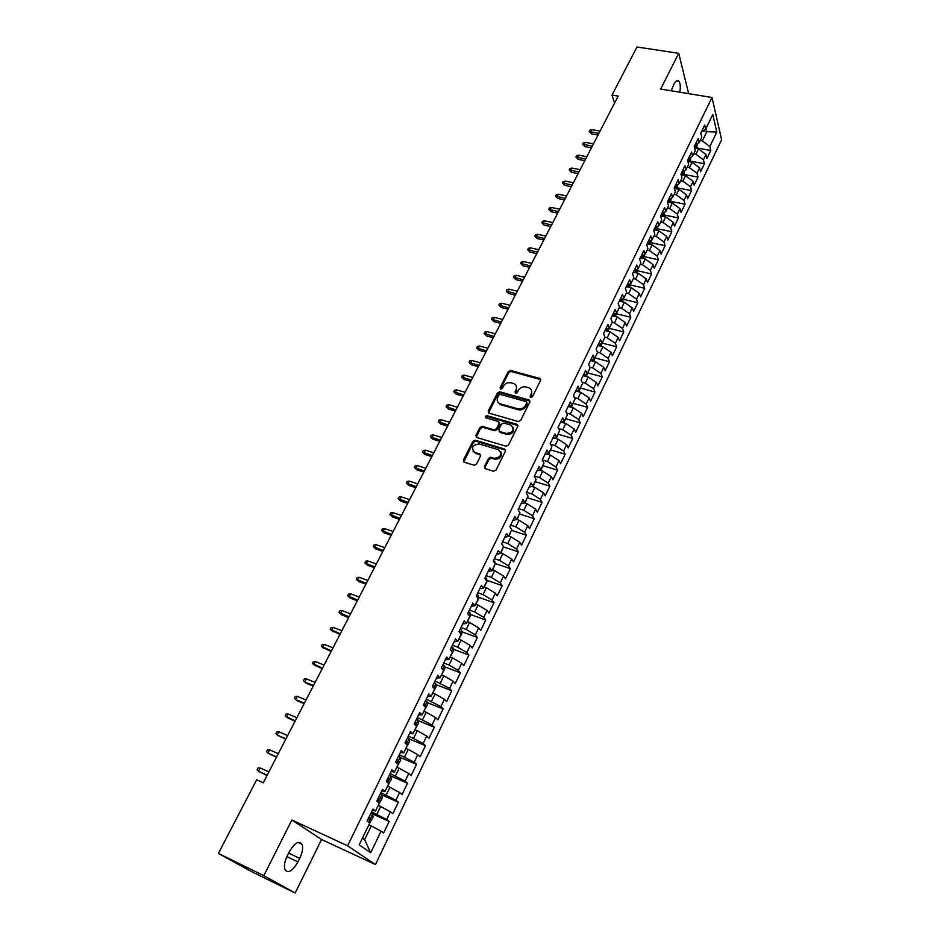 <?xml version="1.0" encoding="UTF-8"?>
<svg xmlns="http://www.w3.org/2000/svg" width="940" height="940" viewBox="0 0 940 940"><rect width="100%" height="100%" fill="white"/><g stroke="black" fill="none" stroke-linecap="round" stroke-linejoin="round"><path stroke-width="1.41" d="M530.736 397.561L532.428 396.786L540.582 380.359L539.936 378.456L510.643 370.501L508.281 371.582L500.057 387.785L500.632 389.172L502.301 388.408L503.37 386.305C505.18 383.414 507.718 382.263 510.984 382.827L513.957 383.673C516.506 384.977 517.212 387.033 516.084 389.83L515.014 391.945L515.602 393.343L517.282 392.579L518.351 390.453C520.161 387.55 522.711 386.387 526.001 386.963L529.02 387.832C531.594 389.148 532.322 391.204 531.194 394.013L530.137 396.151L530.736 397.561M484.417 466.546L485.24 468.672L493.629 471.245L496.003 470.106L505.45 451.094L504.592 449.003L475.276 440.237L472.879 441.342L463.373 460.083L464.172 462.174L474.148 465.241L476.498 464.113L480.563 456.029L479.741 453.938L474.841 452.446C470.717 447.969 472.139 445.125 479.083 443.927L498.435 449.731C502.653 454.196 501.267 457.063 494.287 458.344L490.868 457.31L488.471 458.426L484.417 466.546L484.793 468.449M263.799 875.669L295.16 893L321.609 839.514L291.882 820.009L263.799 875.669L218.397 853.45L256.644 779.789L263.235 782.785L618.179 96.103L612.022 95.069L614.548 103.142M291.882 820.009L347.589 845.812L712.003 97.49L721.603 139.731L375.448 864.565L347.589 845.812M688.656 93.659L678.727 53.322L660.691 89.065L712.003 97.49M678.727 53.322L636.979 47L612.022 95.069M518.245 421.543L520.678 420.439L529.855 401.956L529.138 399.994L499.845 391.804L497.471 392.885L488.224 411.109L488.964 413.106L518.245 421.543M517.74 426.361L508.423 445.102L505.99 446.206L476.697 437.476L475.887 435.431L479.905 427.488L482.314 426.396L494.099 429.862L496.52 428.757L499.163 423.494L498.388 421.473L486.062 417.901C485.005 416.726 485.381 415.997 487.179 415.715L516.953 424.328L517.74 426.361M519.385 513.945L534.261 518.716L529.526 528.586L527.763 525.672L524.579 532.31L515.825 526.835L519.033 520.196L516.718 519.444L514.838 516.471L509.903 526.647L511.795 529.631L508.505 536.423L506.601 533.462L501.619 543.731L503.546 546.657L500.233 553.507L498.282 550.605L493.253 560.969L495.227 563.847L491.879 570.768L489.893 567.913L484.817 578.382L486.826 581.202L483.442 588.182L481.409 585.385L476.286 595.96L478.343 598.721L474.923 605.771L472.855 603.034L467.673 613.702L469.777 616.405L466.334 623.525L464.207 620.858L458.99 631.633L461.129 634.265L457.651 641.456L455.489 638.848L450.213 649.728L452.399 652.301L448.885 659.563L446.676 657.013L441.342 667.999L443.586 670.514L440.038 677.846L437.77 675.366L432.388 686.459L434.68 688.902L431.096 696.317L428.781 693.896L423.353 705.094L425.691 707.479L422.072 714.964L419.71 712.602L414.223 723.929L416.608 726.232L412.954 733.799L410.545 731.508L404.999 742.941L407.431 745.185L403.742 752.811L401.274 750.602L395.681 762.152L398.172 764.326L394.436 772.034L391.921 769.884L386.27 781.551L388.808 783.655L385.036 791.433L382.474 789.365L376.764 801.15L379.361 803.183L375.554 811.044L372.933 809.046L367.152 820.949L369.808 822.9L359.186 844.837L370.701 852.745L364.626 839.643L371.253 825.931L368.868 824.85M512.923 520.443L516.695 519.491L519.949 512.77L518.116 509.727L523.004 499.645L524.814 502.724L528.045 496.062L526.247 492.96L531.088 482.984L532.863 486.109L536.059 479.506L534.296 476.357L539.09 466.475L540.829 469.647L544.002 463.103L542.274 459.907L547.033 450.119L548.725 453.339L551.862 446.853L550.182 443.61L554.894 433.904L556.551 437.182L559.653 430.755L558.019 427.465L562.684 417.853L564.294 421.167L567.384 414.81L565.774 411.473L570.392 401.944L571.978 405.305L575.033 398.995L573.471 395.611L578.041 386.176L579.592 389.583L582.612 383.332L581.085 379.901L585.62 370.548L587.136 374.003L590.132 367.81L588.64 364.344L593.128 355.062L594.609 358.563L597.582 352.43L596.113 348.916L600.578 339.728L602.011 343.264L604.961 337.178L603.539 333.63L607.957 324.512L609.355 328.107L612.269 322.068L610.883 318.472L615.265 309.448L616.628 313.067L619.519 307.098L618.168 303.456L622.503 294.514L623.843 298.18L626.71 292.258L625.382 288.568L629.683 279.709L630.987 283.41L633.83 277.535L632.538 273.822L636.803 265.033L638.084 268.769L640.892 262.953L639.635 259.193L643.865 250.487L645.099 254.258L647.895 248.489L646.673 244.694L650.856 236.058L652.066 239.876L654.839 234.166L653.641 230.324L657.789 221.77L658.964 225.624L661.713 219.948L660.55 216.083L664.662 207.599L665.814 211.488L668.54 205.86L667.4 201.959L671.477 193.546L672.593 197.471L675.296 191.901L674.192 187.953L678.234 179.611L679.326 183.57L682.005 178.048L680.924 174.076L684.931 165.804L686 169.799L688.644 164.312L687.598 160.317L691.582 152.116L692.604 156.134L695.236 150.706L694.214 146.663L698.161 138.532L699.172 142.586L701.78 137.205L700.782 133.139L704.695 125.067L705.67 129.156L712.767 114.504L716.797 132.035L709.829 146.546L702.368 140.929L700.159 140.542M696.94 147.968L710.769 150.482L709.829 146.546M710.769 150.482L706.962 158.425L705.999 154.513L703.437 159.847L695.929 154.231L693.72 153.831M690.559 161.163L704.413 163.748L703.437 159.847M704.413 163.748L700.57 171.762L699.583 167.872L696.998 173.254L689.455 167.649L687.234 167.226M684.12 174.476L697.997 177.12L696.998 173.254M697.997 177.12L694.12 185.204L693.109 181.35L690.512 186.778L682.91 181.173L680.701 180.738M677.623 187.894L691.523 190.62L690.512 186.778M691.523 190.62L687.622 198.763L686.588 194.944L683.956 200.408L676.318 194.803L674.098 194.368M671.078 201.418L685.013 204.215L683.956 200.408M685.013 204.215L681.065 212.44L680.008 208.645L677.352 214.155L669.668 208.562L667.447 208.104M664.474 215.06L678.433 217.939L677.352 214.155M678.433 217.939L674.462 226.223L673.369 222.463L670.702 228.032L662.97 222.428L660.738 221.969M657.812 228.82L671.806 231.769L670.702 228.032M671.806 231.769L667.8 240.123L666.672 236.41L663.981 242.015L656.202 236.422L653.97 235.94M651.091 242.696L665.12 245.716L663.981 242.015M665.12 245.716L661.079 254.141L659.927 250.463L657.213 256.115L649.387 250.534L647.143 250.04M644.323 256.679L658.376 259.793L657.213 256.115M658.376 259.793L654.299 268.288L653.112 264.634L650.374 270.344L642.514 264.763L640.269 264.257M636.462 272.929L637.508 270.755L651.573 273.975L650.374 270.344M651.573 273.975L647.46 282.552L646.25 278.933L643.489 284.691L635.569 279.11L633.325 278.593M630.599 285.02L644.711 288.286L643.489 284.691M644.711 288.286L640.563 296.934L639.329 293.362L636.533 299.167L628.578 293.586L626.322 293.057M623.62 299.367L637.79 302.727L636.533 299.167M637.79 302.727L633.607 311.446L632.338 307.909L629.53 313.76L621.516 308.191L619.26 307.65M616.593 313.831L630.811 317.285L629.53 313.76M630.811 317.285L626.592 326.074L625.288 322.585L622.456 328.483L614.396 322.913L612.128 322.361M609.496 328.424L623.772 331.973L622.456 328.483M623.772 331.973L619.519 340.844L618.179 337.378L615.324 343.335L607.216 337.777L604.949 337.213M602.329 343.147L616.675 346.778L615.324 343.335M616.675 346.778L612.386 355.731L611.012 352.312L608.133 358.328L599.967 352.77L597.452 352.124M595.114 357.999L609.508 361.724L608.133 358.328M609.508 361.724L605.184 370.76L603.786 367.376L600.871 373.439L592.658 367.893L589.85 367.152M587.817 372.98L602.282 376.799L600.871 373.439M602.282 376.799L597.922 385.917L596.477 382.58L593.539 388.69L585.279 383.144L582.154 382.31M580.473 388.079L594.996 392.015L593.539 388.69M594.996 392.015L590.59 401.204L589.121 397.914L586.161 404.082L577.841 398.548L574.387 397.596M573.048 403.331L587.641 407.361L586.161 404.082M587.641 407.361L583.199 416.632L581.696 413.377L578.699 419.604L570.333 414.07L566.514 413.001M565.563 418.7L580.215 422.836L578.699 419.604M580.215 422.836L575.738 432.189L574.199 428.993L571.179 435.279L562.755 429.745L558.548 428.546M558.019 434.21L572.73 438.463L571.179 435.279M572.73 438.463L568.207 447.898L566.632 444.738L563.589 451.082L555.105 445.56L550.488 444.209M550.405 449.872L565.175 454.22L563.589 451.082M565.175 454.22L560.604 463.749L558.995 460.635L555.928 467.027L547.397 461.517L542.333 460.013M542.756 465.676L557.549 470.129L555.928 467.027M557.549 470.129L552.943 479.741L551.298 476.674L548.196 483.125L539.607 477.626L534.449 476.051M535.036 481.621L549.865 486.168L548.196 483.125M549.865 486.168L545.212 495.873L543.52 492.854L540.394 499.375L531.758 493.876L526.588 492.266M527.246 497.707L542.098 502.371L540.394 499.375M542.098 502.371L537.41 512.159L535.683 509.186L532.522 515.766L523.827 510.279L518.645 508.634M534.261 518.716L532.522 515.766M511.454 530.336L526.353 535.201L524.579 532.31M526.353 535.201L521.582 545.177L519.773 542.31L516.565 549.007L507.753 543.543L502.548 541.816M503.44 546.869L518.375 551.851L516.565 549.007M518.375 551.851L513.557 561.909L511.713 559.1L508.47 565.868L499.598 560.404L494.381 558.642M495.039 563.448L510.326 568.653L508.47 565.868M510.326 568.653L505.462 578.805L503.57 576.056L500.291 582.882L491.373 577.43L486.145 575.633M486.826 580.274L502.195 585.608L500.291 582.882M502.195 585.608L497.284 595.866L495.356 593.163L492.055 600.049L483.066 594.62L477.837 592.776M478.542 597.253L493.994 602.728L492.055 600.049M493.994 602.728L489.035 613.08L487.061 610.436L483.724 617.392L474.677 611.964L469.436 610.084M470.176 614.396L485.71 620.012L483.724 617.392M485.71 620.012L480.704 630.458L478.695 627.873L475.323 634.888L466.205 629.483L460.964 627.556M461.728 631.692L477.344 637.449L475.323 634.888M477.344 637.449L472.291 647.989L470.235 645.463L466.839 652.56L457.663 647.155L452.41 645.192M453.197 649.152L468.907 655.062L466.839 652.56M468.907 655.062L463.808 665.708L461.704 663.241L458.274 670.396L449.038 665.015L443.774 662.994M444.585 666.777L460.389 672.84L458.274 670.396M460.389 672.84L455.23 683.58L453.092 681.183L449.626 688.409L435.044 680.983M435.89 684.567L451.788 690.783L449.626 688.409M451.788 690.783L446.582 701.639L444.397 699.289L440.895 706.586L426.243 699.137M427.101 702.533L443.104 708.901L440.895 706.586M443.104 708.901L437.852 719.864L435.608 717.584L432.071 724.952L417.348 717.467M418.23 720.663L434.327 727.207L432.071 724.952M434.327 727.207L429.028 738.264L426.737 736.055L423.164 743.493L408.371 735.973M409.276 738.969L425.468 745.678L423.164 743.493M425.468 745.678L420.121 756.853L417.783 754.702L414.176 762.223L399.3 754.667M400.217 757.452L416.526 764.337L414.176 762.223M416.526 764.337L411.121 775.618L408.736 773.538L405.093 781.128L390.147 773.55M391.075 776.111L407.502 783.173L405.093 781.128M407.502 783.173L402.038 794.57L399.606 792.561L395.928 800.222L380.9 792.608M379.008 803.911L382.333 797.99L381.84 794.946L398.372 802.208L395.928 800.222M398.372 802.208L392.861 813.711L390.382 811.772L386.657 819.516L371.559 811.866M371.782 813.641L389.172 821.419L386.657 819.516M389.172 821.419L383.59 833.04L381.064 831.183L370.701 852.745M375.554 811.044L372.299 810.339M381.064 831.183L371.253 825.931M385.036 791.433L381.757 790.857M376.893 814.252L380.641 806.508L378.256 805.451M390.382 811.772L380.641 806.508M394.436 772.034L391.111 771.564M386.223 794.946L389.936 787.274L387.55 786.24M399.606 792.561L389.936 787.274M403.742 752.811L400.37 752.458M395.47 775.829L399.136 768.239L396.762 767.228M408.736 773.538L399.136 768.239M412.954 733.799L409.546 733.553M404.611 756.911L408.254 749.391L405.88 748.393M417.783 754.702L408.254 749.391M422.072 714.964L418.629 714.823M413.671 738.17L417.266 730.721L414.904 729.745M426.737 736.055L417.266 730.721M431.096 696.317L427.618 696.293M422.647 719.605L426.208 712.238L423.846 711.286M435.608 717.584L426.208 712.238M440.038 677.846L436.524 677.928M431.531 701.228L435.055 693.932L432.694 693.003M444.397 699.289L435.055 693.932M448.885 659.563L445.349 659.751M440.32 683.027L443.821 675.801L441.459 674.897M453.092 681.183L443.821 675.801M457.651 641.456L454.079 641.75M449.038 665.015L452.493 657.847L450.143 656.954M461.704 663.241L452.493 657.847M466.334 623.525L462.727 623.913M457.663 647.155L461.094 640.07L458.744 639.2M470.235 645.463L461.094 640.07M474.923 605.771L471.293 606.253M466.205 629.483L469.601 622.456L467.262 621.599M478.695 627.873L469.601 622.456M483.442 588.182L479.776 588.769M474.677 611.964L478.037 605.008L475.699 604.173M487.061 610.436L478.037 605.008M491.879 570.768L488.177 571.438M483.066 594.62L486.391 587.723L484.065 586.913M495.356 593.163L486.391 587.723M500.233 553.507L496.508 554.283M491.373 577.43L494.663 570.604L492.337 569.805M503.57 576.056L494.663 570.604M508.505 536.423L504.745 537.28M499.598 560.404L502.865 553.648L500.538 552.861M511.713 559.1L502.865 553.648M507.753 543.543L510.984 536.846L508.669 536.082M519.773 542.31L510.984 536.846M524.814 502.724L521.007 503.758M515.825 526.835L510.632 525.143M527.763 525.672L519.033 520.196M532.863 486.109L529.032 487.226M523.827 510.279L527.011 503.699L524.32 502.853M535.683 509.186L527.011 503.699M490.245 457.251L491.021 457.486M540.829 469.647L536.975 470.846M531.758 493.876L534.907 487.355L531.829 486.403M543.52 492.854L534.907 487.355M548.725 453.339L544.847 454.619M539.607 477.626L542.732 471.163L539.29 470.129M551.298 476.674L542.732 471.163M556.551 437.182L552.638 438.545M547.397 461.517L550.488 455.125L546.716 454.008M558.995 460.635L550.488 455.125M564.294 421.167L560.369 422.612M555.105 445.56L558.172 439.215L554.095 438.04M566.632 444.738L558.172 439.215M571.978 405.305L568.03 406.832M562.755 429.745L565.798 423.458L561.438 422.224M574.199 428.993L565.798 423.458M579.592 389.583L575.609 391.181M570.333 414.07L573.341 407.843L568.723 406.562M581.696 413.377L573.341 407.843M587.136 374.003L583.129 375.683M577.841 398.548L580.826 392.368L575.962 391.052M589.121 397.914L580.826 392.368M594.609 358.563L590.59 360.314M585.279 383.144L588.24 377.034L583.153 375.671M596.477 382.58L588.24 377.034M602.011 343.264L597.969 345.086M592.658 367.893L595.584 361.829L590.496 360.502M603.786 367.376L595.584 361.829M609.355 328.107L605.289 329.999M599.967 352.77L602.869 346.754L597.793 345.462M611.012 352.312L602.869 346.754M616.628 313.067L612.551 315.029M607.216 337.777L610.095 331.82L605.019 330.551M618.179 337.378L610.095 331.82M623.843 298.18L619.742 300.201M614.396 322.913L617.251 317.015L612.187 315.781M625.288 322.585L617.251 317.015M630.987 283.41L626.874 285.502M621.516 308.191L624.348 302.328L619.295 301.129M632.338 307.909L624.348 302.328M638.084 268.769L633.936 270.932M628.578 293.586L631.375 287.781L626.334 286.606M639.329 293.362L631.375 287.781M645.099 254.258L640.951 256.491M635.569 279.11L638.354 273.352L633.325 272.212M646.25 278.933L638.354 273.352M652.066 239.876L647.895 242.167M642.514 264.763L645.263 259.052L640.246 257.936M653.112 264.634L645.263 259.052M658.964 225.624L654.78 227.974M649.387 250.534L652.125 244.87L647.108 243.789M659.927 250.463L652.125 244.87M665.814 211.488L661.607 213.897M656.202 236.422L658.917 230.805L653.911 229.748M666.672 236.41L658.917 230.805M672.593 197.471L668.375 199.938M662.97 222.428L665.661 216.87L660.667 215.836M673.369 222.463L665.661 216.87M679.326 183.57L675.084 186.108M669.668 208.562L672.335 203.052L667.423 202.053M680.008 208.645L672.335 203.052M686 169.799L681.747 172.384M676.318 194.803L678.962 189.339L674.321 188.423M686.588 194.944L678.962 189.339M692.604 156.134L688.339 158.778M682.91 181.173L685.53 175.745L681.148 174.911M693.109 181.35L685.53 175.745M699.172 142.586L694.883 145.289M689.455 167.649L692.052 162.268L687.904 161.492M699.583 167.872L692.052 162.268M705.67 129.156L701.381 131.906M695.929 154.231L698.514 148.896L694.601 148.191M705.999 154.513L698.514 148.896M218.397 853.45L251.203 871.451L295.16 893M321.609 839.514L375.448 864.565M362.44 838.116L364.626 839.643M702.826 130.989L706.833 131.682L706.046 128.381M702.368 140.929L706.833 131.682L716.797 132.035M679.808 92.202C680.666 87.021 680.372 83.366 678.939 81.24C677.458 79.759 675.789 80.734 673.957 84.154L671.195 90.792M287.382 855.541C284.62 861.393 283.81 866.093 284.961 869.629C288.192 873.742 292.516 871.157 297.957 861.886L299.707 858.373C302.457 852.521 303.244 847.833 302.069 844.308C298.92 840.231 294.62 842.792 289.168 851.969L287.382 855.541M530.513 397.467L531.688 394.976L531.511 390.359M516.401 386.14L516.589 390.781L515.402 393.261M540.759 379.631L511.149 371.476L508.787 372.557L500.456 389.101M530.031 401.169L500.374 392.755L497.988 393.837L488.577 412.907M526.717 403.025L526.106 401.615L500.527 394.447L498.858 395.211L497.718 397.444C496.543 400.346 497.307 402.449 500.021 403.73L517.87 408.806C521.195 409.405 523.756 408.23 525.589 405.293L526.717 403.025L527.211 403.977L526.823 402.661M497.953 402.226L500.538 404.67L500.362 403.836M527.211 403.977L526.083 406.245C524.262 409.182 521.688 410.345 518.375 409.758L500.891 404.788M499.34 422.624L499.692 424.422L497.048 429.686L494.64 430.779L482.855 427.324L480.457 428.417L476.263 437.276M517.905 425.503L487.707 416.643L485.91 417.83M506.449 433.481C513.381 432.388 514.838 429.592 510.831 425.08L503.852 423.059L501.443 424.152L498.799 429.427L499.598 431.472L506.449 433.481L506.966 434.409C512.429 434.292 514.509 431.918 513.193 427.301M499.152 431.237L500.127 432.4L499.634 431.484L500.127 432.4L506.966 434.409M500.914 451.929C502.348 456.57 500.327 459.014 494.828 459.249L491.409 458.215L489.023 459.331L484.958 467.45M473.008 451.271L474.841 452.446M480.74 455.054L475.393 453.35M505.614 450.166L475.828 441.154L473.431 442.258L463.772 461.987M696.658 148.567L697.233 143.808M694.319 146.464L695.036 147.345L695.248 145.054M591.366 133.844L589.204 131.471L589.862 130.202L591.894 129.614L590.708 131.894L591.366 133.844L598.04 135.066M589.204 131.471L598.909 133.398M591.894 129.614L600.096 131.107M690.195 161.927L690.841 157.227M687.868 159.765L688.585 160.634L688.891 158.437M584.762 146.558L582.589 144.184L583.246 142.915L585.291 142.328L584.093 144.631L584.762 146.558L591.448 147.815M582.589 144.184L592.306 146.17M585.291 142.328L593.493 143.855M683.674 175.392L684.367 170.786M681.371 173.16L682.087 174.029L682.487 171.926M578.112 159.377L575.914 157.004L576.584 155.723L578.629 155.147L577.418 157.462L578.112 159.377L584.809 160.67M575.914 157.004L585.644 159.048M578.629 155.147L586.854 156.721M677.094 188.975L677.834 184.463M674.814 186.684L675.531 187.53L676.025 185.544M571.403 172.302L569.194 169.929L569.875 168.636L571.908 168.06L570.697 170.399L571.403 172.302L578.112 173.63M569.194 169.929L578.934 172.032M571.908 168.06L580.144 169.682M670.467 202.676L671.254 198.258M668.199 200.314L668.916 201.16L669.515 199.28M564.635 185.333L562.414 182.947L563.095 181.643L565.14 181.091L563.918 183.441L564.635 185.333L571.356 186.696M562.414 182.947L572.178 185.109M565.14 181.091L573.4 182.748M663.781 216.482L664.615 212.17M661.525 214.062L662.242 214.884L662.959 213.145M557.82 198.469L555.587 196.084L556.269 194.768L558.313 194.216L557.079 196.589L557.82 198.469L564.552 199.868M555.587 196.084L565.351 198.305M558.313 194.216L566.585 195.92M657.036 230.417L657.918 226.211M654.827 227.938L655.521 228.737L656.308 227.116M550.946 211.712L548.702 209.326L549.395 207.999L551.439 207.458L550.194 209.855L550.946 211.712L557.69 213.145M548.702 209.326L558.478 211.606M551.439 207.458L559.723 209.209M650.245 244.459L651.173 240.37M648.154 242.026L648.741 242.708L649.587 241.239M544.013 225.059L541.757 222.662L542.451 221.323L544.507 220.806L543.25 223.215L544.013 225.059L550.769 226.528M541.757 222.662L551.545 225.013M544.507 220.806L552.802 222.592M643.383 258.629L644.37 254.658M641.421 256.232L641.902 256.796L642.795 255.504M537.022 238.513L534.754 236.128L535.459 234.777L537.504 234.26L536.246 236.692L537.022 238.513L543.79 240.029M534.754 236.128L544.554 238.537M537.504 234.26L545.823 236.093M637.508 270.755L637.508 269.075M634.641 270.567L635.91 269.909M529.984 252.084L527.692 249.688L528.409 248.325L530.454 247.819L529.185 250.275L529.984 252.084L536.752 253.636M527.692 249.688L537.515 252.167M530.454 247.819L538.785 249.711M629.483 287.334L630.587 283.61M627.791 285.043L628.954 284.444M522.875 265.762L520.584 263.365L521.301 261.99L523.357 261.496L522.064 263.976L522.875 265.762L529.667 267.348M520.584 263.365L530.407 265.914M523.357 261.496L531.688 263.435M622.445 301.881L623.62 298.286M620.894 299.637L621.892 299.143M515.719 279.556L513.404 277.159L514.121 275.772L516.189 275.291L514.885 277.782L515.719 279.556L522.511 281.178M513.404 277.159L523.239 279.779M516.189 275.291L524.532 277.276M615.348 316.545L616.581 313.102M613.949 314.371L614.736 313.984M508.493 293.468L506.166 291.059L506.895 289.673L508.951 289.191L507.647 291.705L508.493 293.468L515.308 295.137M506.166 291.059L516.025 293.75M508.951 289.191L517.329 291.224M608.192 331.338L609.484 327.837M501.208 307.498L498.882 305.089L499.61 303.679L501.666 303.221L500.35 305.747L501.208 307.498L508.035 309.201M498.882 305.089L508.74 307.838M501.666 303.221L510.056 305.3M600.966 346.272L602.317 342.63M493.876 321.633L491.514 319.224L492.255 317.814L494.322 317.356L492.995 319.917L493.876 321.633L500.703 323.384M491.514 319.224L501.384 322.056M494.322 317.356L502.712 319.482M593.681 361.324L595.102 357.553M486.462 335.897L484.1 333.488L484.84 332.055L486.908 331.62L485.569 334.194L486.462 335.897L493.312 337.683M484.1 333.488L493.982 336.391M486.908 331.62L495.321 333.794M586.325 376.517L587.817 372.604M479.001 350.279L476.615 347.87L477.367 346.425L479.435 345.99L478.084 348.599L479.001 350.279L485.851 352.112M476.615 347.87L486.509 350.843M479.435 345.99L487.86 348.235M578.911 391.851L580.462 387.785M471.469 364.791L469.072 362.37L469.836 360.913L471.904 360.502L470.541 363.122L471.469 364.791L478.331 366.659M469.072 362.37L478.977 365.413M471.904 360.502L480.34 362.781M571.426 407.314L573.048 403.107M463.866 379.419L461.47 376.999L462.233 375.53L464.301 375.119L462.927 377.774L463.866 379.419L470.752 381.335M461.47 376.999L471.375 380.124M464.301 375.119L472.75 377.469M563.871 422.918L565.563 418.559M456.217 394.166L453.785 391.757L454.561 390.264L456.629 389.877L455.242 392.544L456.217 394.166L463.103 396.128M453.785 391.757L463.714 394.953M456.629 389.877L465.089 392.274M556.245 438.663L558.008 434.151M448.486 409.053L446.042 406.632L446.829 405.14L448.897 404.752L447.499 407.443L448.486 409.053L455.383 411.062M446.042 406.632L455.971 409.911M448.897 404.752L457.369 407.208M548.561 454.549L550.394 449.884M440.696 424.058L438.24 421.637L439.027 420.133L441.095 419.769L439.685 422.483L440.696 424.058L447.605 426.114M438.24 421.637L448.18 424.998M441.095 419.769L449.59 422.272M540.794 470.576L542.709 465.77M432.835 439.203L430.367 436.783L431.155 435.255L433.234 434.903L431.801 437.64L432.835 439.203L439.755 441.295M430.367 436.783L440.308 440.214M433.234 434.903L441.73 437.464M532.968 486.755L534.954 481.785M424.904 454.478L422.413 452.046L423.212 450.519L425.291 450.178L423.858 452.939L424.904 454.478L431.836 456.617M422.413 452.046L432.377 455.571M425.291 450.178L433.81 452.798M525.061 503.088L527.129 497.953M416.902 469.882L414.399 467.45L415.21 465.911L417.289 465.582L415.844 468.367L416.902 469.882L423.846 472.08M414.399 467.45L424.363 471.058M417.289 465.582L425.808 468.261M517.082 519.573L519.221 514.274M408.829 485.428L406.315 482.995L407.126 481.433L409.206 481.115L407.748 483.936L408.829 485.428L415.786 487.672M406.315 482.995L416.291 486.685M409.206 481.115L417.748 483.865M511.102 528.538L510.444 527.493M509.034 536.199L511.254 530.736M400.687 501.102L398.161 498.67L398.983 497.096L401.063 496.802L399.582 499.634L400.687 501.102L407.654 503.394M398.161 498.67L408.148 502.442M401.063 496.802L409.617 499.598M503.112 545.987L501.702 543.579M500.914 552.99L503.206 547.35M392.474 516.918L389.936 514.497L390.758 512.899L392.838 512.617L391.357 515.472L392.474 516.918L399.453 519.268M389.936 514.497L399.923 518.351M392.838 512.617L401.404 515.484M495.051 563.577L494.887 561.627L493.547 560.369M492.713 569.934L495.086 564.129M384.19 532.886L381.628 530.454L382.463 528.844L384.542 528.574L383.05 531.464L384.19 532.886L391.169 535.271M381.628 530.454L391.628 534.402M384.542 528.574L393.12 531.5M484.182 586.948L486.955 581.813L486.685 578.57L485.322 577.336M375.836 548.984L373.251 546.551L374.096 544.942L376.176 544.671L374.661 547.585L375.836 548.984L382.827 551.428M373.251 546.551L383.262 550.593M376.176 544.671L384.765 547.668M475.734 604.115L478.695 598.898L478.401 595.666L477.027 594.444M367.399 565.234L364.802 562.802L365.648 561.168L367.74 560.922L366.212 563.859L367.399 565.234L374.39 567.736M364.802 562.802L374.813 566.926M367.74 560.922L376.341 563.976M467.356 621.422L470.341 616.147L470.035 612.927L468.637 611.729M358.88 581.637L356.272 579.193L357.13 577.548L359.209 577.313L357.67 580.286L358.88 581.637L365.895 584.187M356.272 579.193L366.283 583.423M359.209 577.313L367.822 580.438M458.896 638.883L461.916 633.56L461.587 630.352L460.177 629.166M350.291 598.181L347.659 595.737L348.529 594.08L350.62 593.857L349.057 596.853L350.291 598.181L357.318 600.778M347.659 595.737L357.694 600.061M350.62 593.857L359.245 597.053M450.354 656.519L453.409 651.126L453.068 647.942L451.635 646.779M341.62 614.866L338.976 612.434L339.845 610.753L341.937 610.553L340.374 613.573L341.62 614.866L348.658 617.533M338.976 612.434L349.01 616.852M341.937 610.553L350.573 613.808M441.741 674.332L444.82 668.869L444.467 665.708L443.022 664.545M442.423 669.209L441.365 667.952M332.877 631.715L330.21 629.283L331.091 627.591L333.183 627.403L331.597 630.458L339.916 634.441M330.21 629.283L340.245 633.795M333.183 627.403L341.831 630.728M433.035 692.31L436.148 686.788L435.772 683.639L434.315 682.499M433.599 687.751L432.647 685.93M324.053 648.718L321.363 646.285L322.255 644.57L324.347 644.405L322.749 647.484L331.103 651.502M321.363 646.285L331.409 650.891M324.347 644.405L333.007 647.801M424.245 710.452L427.395 704.871L427.007 701.745L425.526 700.617M424.598 706.363L424.762 704.753L423.846 704.084M315.135 665.884L312.444 663.44L313.337 661.713L315.429 661.572L313.819 664.674L322.197 668.716M312.444 663.44L322.49 668.152M315.429 661.572L324.1 665.038M415.374 728.782L418.559 723.13L418.147 720.016L416.643 718.924M415.41 725.081L415.891 723.083L414.951 722.414M313.478 685.577L304.795 682.029L303.432 680.76L304.337 679.021L306.428 678.891L304.795 682.029L306.146 683.204L313.208 686.094M306.428 678.891L315.112 682.428M406.409 747.288L409.64 741.578L409.206 738.476L407.678 737.395M405.904 743.775L406.926 741.601L405.974 740.932M304.396 703.167L295.701 699.536L294.338 698.244L295.254 696.481L297.346 696.375L295.701 699.536L297.075 700.688L304.149 703.637M297.346 696.375L306.029 699.983M397.373 765.982L400.628 760.19L400.17 757.123L398.63 756.054M395.811 761.87L396.633 762.399L397.879 760.295L396.903 759.614M295.219 720.909L285.161 715.88L286.077 714.118L288.169 714.012L286.512 717.208L294.995 721.344M288.169 714.012L296.875 717.702M388.232 784.853L391.522 779.002L391.052 775.947L389.489 774.901M386.646 780.776L387.468 781.293L388.737 779.166L387.75 778.496M285.948 738.828L277.241 735.057L275.89 733.693L276.818 731.908L278.91 731.825L277.241 735.057L285.748 739.216M278.91 731.825L287.628 735.597M381.84 794.946L380.265 793.924M377.387 799.858L378.221 800.375L379.502 798.236L378.503 797.567M276.607 756.923L267.877 753.069L266.537 751.683L267.477 749.873L269.568 749.815L267.877 753.069L276.43 757.264M269.568 749.815L278.287 753.657M369.69 823.158L373.051 817.166L372.534 814.146L370.936 813.147M368.034 819.139L368.88 819.645L370.184 817.495L369.162 816.813M267.16 775.183L258.418 771.246L257.09 769.825L258.042 768.004L260.133 767.968L258.418 771.246L267.007 775.477M260.133 767.968L268.863 771.893M531.688 394.976L531.194 394.013M515.519 392.908L515.014 391.945M516.589 390.781L516.084 389.83M500.574 388.737L500.057 387.785M508.787 372.557L508.281 371.582M511.149 371.476L510.643 370.501M540.195 379.349L539.713 378.385M530.63 397.103L530.137 396.151M488.753 412.049L488.224 411.109M497.988 393.837L497.471 392.885M500.374 392.755L499.845 391.804M529.49 400.898L528.997 399.947M518.375 409.758L517.87 408.806M526.083 406.245L525.589 405.293M476.439 436.348L475.887 435.431M480.457 428.417L479.905 427.488M482.855 427.324L482.314 426.396M494.64 430.779L494.099 429.862M497.048 429.686L496.52 428.757M499.692 424.422L499.163 423.494M487.707 416.643L487.179 415.715M517.388 425.233L516.882 424.304M489.023 459.331L488.471 458.426M491.456 458.227L490.915 457.322M494.687 459.214L494.158 458.309M480.293 454.843L479.741 453.938M463.937 460.976L463.373 460.083M473.431 442.258L472.879 441.342M475.852 441.154L475.288 440.249M505.121 449.919L504.592 449.003M286.876 856.599L297.957 861.886M288.615 853.085L299.707 858.373M695.201 148.297L697.269 144.02M694.825 145.43L695.647 145.571M688.726 161.645L690.841 157.274M688.444 158.719L689.208 158.86M682.205 175.11L684.273 170.845M675.625 188.682L677.611 184.604M668.998 202.37L670.89 198.469M662.312 216.177L664.11 212.464M655.568 230.1L657.272 226.575M648.764 244.142L650.374 240.805M641.902 258.3L643.418 255.163M634.982 272.588L636.404 269.651M628.002 286.994L629.318 284.256M620.952 301.529L622.186 299.002M613.855 316.181L614.983 313.866M606.688 330.974L607.71 328.871M599.462 345.885L600.378 344.005M592.177 360.937L592.976 359.28M584.821 376.118L585.514 374.684M577.395 391.44L577.982 390.229M569.91 406.891L570.38 405.927M562.355 422.483L562.707 421.755M494.428 562.684L494.898 561.709M486.004 580.051L486.685 578.652M477.508 597.593L478.401 595.749M468.931 615.312L470.035 613.009M460.259 633.196L461.599 630.434M451.505 651.255L453.08 648.024M442.67 669.491L444.467 665.79M433.751 687.916L435.784 683.721M432.553 686.13L433.434 686.482M424.739 706.516L427.019 701.816M423.752 704.272L424.633 704.624M415.633 725.304L418.159 720.099M414.869 722.59L415.75 722.954M406.444 744.269L409.217 738.558M405.892 741.084L406.785 741.46M397.162 763.445L400.181 757.193M396.833 759.767L397.726 760.143M387.774 782.797L391.064 776.017M387.68 778.625L388.572 779.013M378.303 802.361L381.852 795.029M378.444 797.684L379.337 798.072M368.727 822.112L372.557 814.228M369.115 816.919L370.007 817.318M540.418 379.431L539.936 378.456M529.631 400.945L529.138 399.994M500.538 404.67L500.021 403.73M517.458 425.256L516.953 424.328M491.409 458.215L490.868 457.31M494.828 459.249L494.287 458.344M475.828 441.154L475.276 440.237M676.553 80.852L678.939 81.24M298.015 842.405L302.069 844.308M432.518 686.188L433.552 686.588M423.717 704.33L424.762 704.753M414.834 722.649L415.891 723.083M405.857 741.155L406.926 741.601M396.798 759.837L397.879 760.295M387.644 778.696L388.737 779.166M378.409 797.755L379.502 798.236M369.068 816.989L370.184 817.495"/></g></svg>
